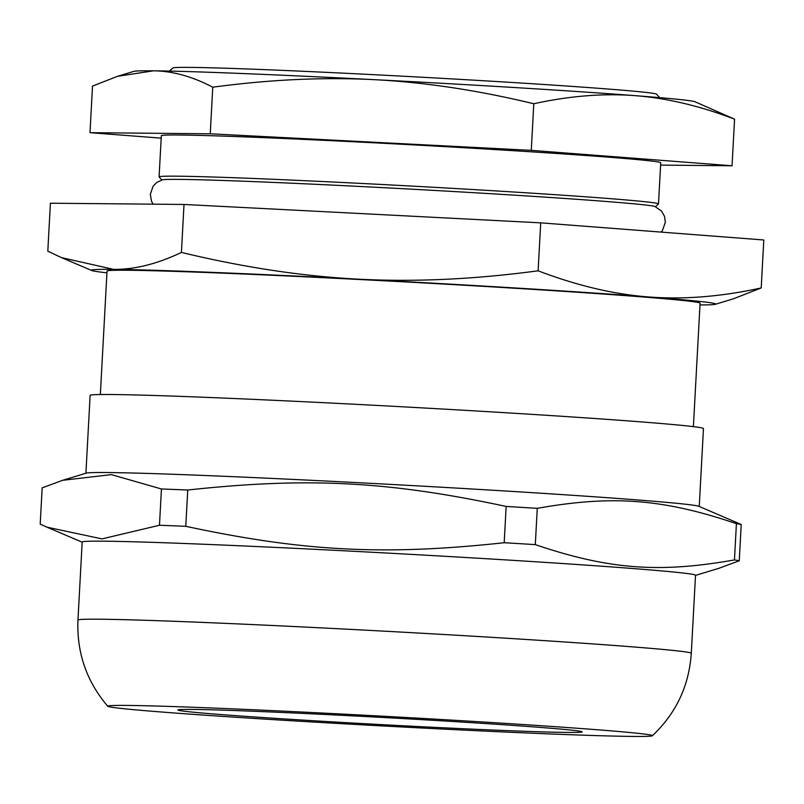 <?xml version="1.0" encoding="UTF-8"?>
<svg xmlns="http://www.w3.org/2000/svg" width="804" height="804" viewBox="0 0 804 804"><rect width="100%" height="100%" fill="white"/><g stroke="black" fill="none" stroke-linecap="round" stroke-linejoin="round"><path stroke-width="1.21" d="M659.672 97.636L656.577 94.189A242.255 4.321 -176.9 0 0 504.379 81.998A242.255 4.321 -176.9 0 0 172.85 67.988L169.393 71.084M153.112 204.166L151.524 201.291L150.318 194.337L153.102 186.226L156.85 182.407L162.358 179.845A247.029 4.402 3.1 0 1 500.068 194.277A247.029 4.402 3.1 0 1 654.928 206.517L661.461 211.02L664.546 216.407L665.33 222.326L662.496 230.416L661.139 232.095M699.249 506.47L703.46 428.582A307.118 5.477 -176.9 0 0 510.48 413.035A307.118 5.477 -176.9 0 0 90.128 395.357L85.907 473.244M159.473 525.253L101.997 538.891L46.913 527.153L40.2 524.138L42.17 487.857L62.611 480.31L111.374 474.621L161.433 488.973L159.473 525.253A351.66 6.271 -176.9 0 1 185.774 526.308L187.744 490.018C307.651 477.053 388.312 481.214 506.158 506.44L504.198 542.72C384.282 555.685 303.621 551.524 185.774 526.308M695.51 575.393L718.806 568.327L739.258 560.78L741.218 524.499L698.887 506.309A307.118 5.477 -176.9 0 0 506.249 491.053A307.118 5.477 -176.9 0 0 86.279 473.134L62.611 480.31M734.454 559.926C659.069 573.312 608.618 569.433 535.303 544.63L537.273 508.339C612.658 494.962 663.099 498.842 736.414 523.645L734.454 559.926A351.66 6.271 -176.9 0 1 739.258 560.78M537.273 508.339A351.66 6.271 -176.9 0 0 521.866 507.394A351.66 6.271 -176.9 0 0 506.158 506.44M535.303 544.63A351.66 6.271 -176.9 0 0 519.897 543.675A351.66 6.271 -176.9 0 0 504.198 542.72M741.218 524.499A351.66 6.271 -176.9 0 0 736.414 523.645M502.53 559.705A307.118 5.477 -176.9 0 0 82.179 542.037L77.958 620.065A307.118 5.477 -176.9 0 1 498.309 637.733A307.118 5.477 -176.9 0 1 691.289 653.28L695.52 575.262A307.118 5.477 -176.9 0 0 502.53 559.705M187.744 490.018A351.66 6.271 -176.9 0 0 161.433 488.973M481.013 721.871A272.737 4.864 -176.9 0 0 107.766 706.264A272.737 4.864 -176.9 0 0 379.8 725.791A272.737 4.864 -176.9 0 0 652.345 735.76A272.737 4.864 -176.9 0 0 481.013 721.871M454.984 721.63A202.397 3.608 -176.9 0 0 177.955 709.982A202.397 3.608 -176.9 0 0 379.87 724.535A202.397 3.608 -176.9 0 0 582.166 731.881A202.397 3.608 -176.9 0 0 454.984 721.63M655.421 206.718L658.456 203.995A250.074 4.462 -176.9 0 0 658.496 203.914A250.074 4.462 -176.9 0 0 501.364 191.251A250.074 4.462 -176.9 0 0 159.091 176.87A250.074 4.462 -176.9 0 0 159.122 176.95L161.845 179.985M159.091 176.87L161.323 135.705A250.074 4.462 3.1 0 1 503.585 150.087A250.074 4.462 3.1 0 1 660.727 162.75L658.496 203.914M181.423 252.426C157.222 263.953 134.63 269.601 113.665 269.37L61.506 257.632L47.808 251.18L50.411 203.211L184.015 204.457L181.423 252.426C243.682 267.42 302.817 276.335 358.815 279.189A312.585 5.578 -176.9 0 0 113.665 269.37A312.585 5.578 -176.9 0 0 91.787 270.526A312.585 5.578 -176.9 0 0 106.932 272.817M538.117 270.807C474.571 279.32 414.804 282.114 358.815 279.189A312.585 5.578 -176.9 0 1 648.707 296.957C613.683 294.294 576.82 285.581 538.117 270.807L540.71 222.849L763.8 239.984L761.207 287.953C721.228 296.676 683.722 299.681 648.707 296.957A312.585 5.578 -176.9 0 1 715.299 304.294L733.399 298.807L761.207 287.953M184.015 204.457L540.71 222.849M699.982 304.937A312.585 5.578 -176.9 0 0 715.299 304.294M693.39 426.633L700.083 303.198A296.957 5.296 -176.9 0 0 513.475 288.164A296.957 5.296 -176.9 0 0 107.032 271.079L100.349 394.513M734.575 119.173L694.998 101.756A281.33 5.015 3.1 0 0 635.039 95.646C666.848 98.098 700.023 105.947 734.575 119.173L732.052 165.775L531.273 150.348L533.796 103.746C569.483 95.917 603.231 93.214 635.039 95.646A281.33 5.015 3.1 0 0 374.141 79.656C424.994 82.289 478.209 90.319 533.796 103.746M660.597 165.111L732.052 165.775M531.273 150.348L210.246 133.796L89.998 132.68L161.182 138.147M89.998 132.68L92.52 86.078L117.545 76.31L153.504 70.822C172.548 71.013 192.307 76.47 212.769 87.194C269.491 79.566 323.278 77.053 374.141 79.656A281.33 5.015 3.1 0 0 153.504 70.822A281.33 5.015 3.1 0 0 133.836 71.365L117.545 76.31M210.246 133.796L212.769 87.194M82.179 542.177L46.913 527.153M107.766 706.264C86.591 681.43 76.651 652.697 77.958 620.065M652.345 735.76C676.084 713.359 689.058 685.862 691.289 653.28M91.787 270.526L61.506 257.632"/></g></svg>
